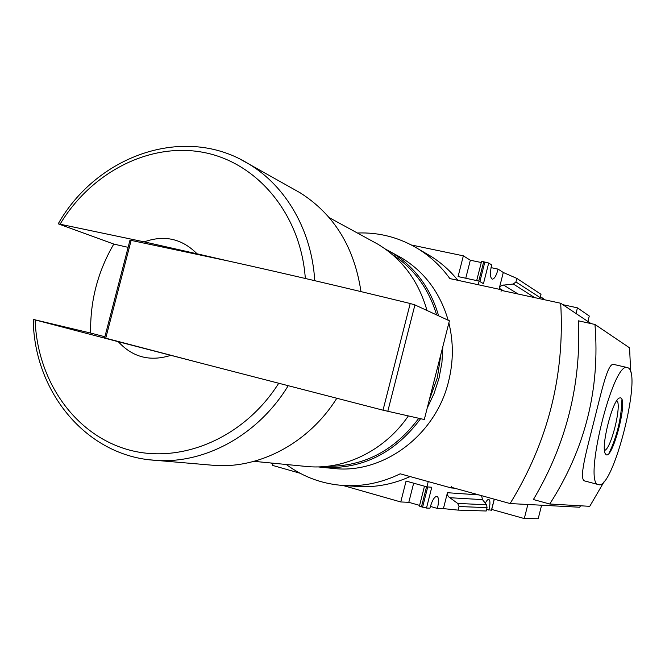 <?xml version="1.0" encoding="UTF-8"?>
<svg xmlns="http://www.w3.org/2000/svg" width="665" height="665" viewBox="0 0 665 665"><rect width="100%" height="100%" fill="white"/><g stroke="black" fill="none" stroke-linecap="round" stroke-linejoin="round"><path stroke-width="1" d="M580.562 505.791L579.647 507.229L510.097 503.555C548.076 441.76 564.934 374.994 560.686 303.248L502.033 290.547L501.019 291.204L501.393 289.74L449.856 278.585C441.269 266.707 430.987 256.964 419.008 249.375C399.981 237.613 379.441 232.16 357.388 233.008M591.085 323.614L560.686 303.248M604.427 481.103L589.755 506.323L549.739 504.012L533.396 499.54C566.198 444.178 581.218 384.603 578.467 320.829L594.967 324.462L629.572 347.845L630.678 372.026M128.121 247.347L113.79 244.072C97.738 271.653 90.024 301.32 90.656 333.065L104.895 336.756M170.797 355.343C150.124 361.843 132.626 357.296 118.295 341.71L201.661 363.331L104.596 337.895L129.958 240.273M90.656 333.065L33.316 319.424L118.295 341.71M454.661 488.21L451.144 487.927L451.469 486.639L451.917 487.453L510.097 503.555M527.835 504.494L524.294 518.559L491.734 509.448M541.601 505.217L538.193 518.75L524.294 518.559M587.91 321.478L589.281 316.025L577.444 307.845L576.015 313.514M503.139 290.788L501.393 289.74M443.414 508.625L458.127 510.121L459.033 506.531L457.711 503.43L448.592 496.813L447.537 495.034L447.445 492.707L443.414 508.625L437.387 508.426L430.38 506.431M410.122 476.564C393.647 484.012 376.731 487.362 359.374 486.605L354.487 486.265M300.073 473.239L272.5 465.384L273.066 463.197M428.252 481.585L426.905 486.871L406.074 481.069L400.762 501.959L343.015 485.492M437.387 508.426C439.016 501.651 438.9 497.603 437.021 496.306C434.436 496.481 432.067 500.437 429.923 508.176L426.489 508.06L431.776 487.254L426.905 486.871M449.582 497.694L482.474 499.631L481.61 495.666M482.474 499.631L486.572 504.777L487.054 507.636L486.206 511.003L458.127 510.121M503.289 272.492L499.282 288.294L500.462 286.324L502.225 285.285L513.305 284.005L515.924 281.96L516.83 278.386L503.289 272.492L498.093 269.117L491.028 267.629M424.794 252.742L431.286 256.524C441.327 262.883 450.188 270.813 457.861 280.322M498.093 269.117C496.398 275.551 494.461 278.901 492.3 279.159C490.038 277.737 489.822 272.999 491.659 264.936L488.7 263.016L483.455 283.664L479.157 281.12L478.235 284.728M479.157 281.12L458.069 276.582L463.347 255.842L411.386 244.986M516.83 278.386L541.011 294.287L539.706 298.71M577.444 307.845L562.806 304.67M544.735 299.799L542.507 297.978L540.204 297.479M481.277 262.525L470.33 260.231L463.347 255.842M488.7 263.016L481.568 261.395L476.689 280.588M542.183 299.242L542.507 297.978M426.489 508.06L419.416 506.123L424.478 486.19M419.598 505.383L408.8 502.316L400.762 501.959M272.949 463.646L270.48 462.948M494.328 499.191L491.535 510.221L486.581 509.515M488.858 510.155C490.313 504.095 490.305 500.521 488.833 499.423C487.852 499.224 486.68 500.487 485.325 503.214M286.282 464.494C303.672 477.354 323.306 484.394 345.177 485.608C364.071 486.423 382.408 482.491 400.189 473.812L451.144 487.927M144.197 241.869C164.396 234.703 182.019 238.677 197.048 253.797L144.197 241.869L58.271 223.839L113.79 244.072M105.735 338.211L131.146 240.389L228.087 260.938L197.048 253.797M293.007 188.785L300.115 192.775C334.038 214.288 354.329 247.23 360.97 291.594M336.781 398.293C309.009 442.707 260.057 468.758 214.562 465.409L209.442 464.968M372.134 241.062L377.836 244.171C402.167 258.901 418.551 281.004 426.988 310.48M408.327 415.957C384.993 450.263 345.226 469.831 308.028 466.622L304.071 466.24M408.8 502.316L413.663 483.181M465.758 278.236L470.33 260.231M131.146 240.389L129.966 240.24M201.661 363.331L383.015 410.18L424.303 419.524L449.407 320.804L414.918 304.919L410.214 303.506C344.187 287.388 283.481 273.19 228.087 260.938M627.361 367.562L613.604 364.395C607.719 362.974 601.95 389.773 593.92 421.519C585.89 453.306 578.558 479.606 584.851 480.995L598.525 484.619C612.914 490.57 642.465 374.154 628.217 367.886L627.361 367.562C613.063 360.837 582.648 484.311 598.525 484.619M609.107 453.098C617.078 436.124 621.351 418.31 621.933 399.657M549.739 504.012C585.109 448.991 600.179 389.141 594.967 324.462M620.694 397.836L619.173 398.044C612.116 400.92 600.478 448.16 605.433 453.829C611.193 464.228 628.525 400.446 620.694 397.836M604.502 450.388C610.919 449.889 622.232 404.071 616.796 400.629M440.962 354.021L437.321 377.811L429.141 400.513M418.8 418.293C394.603 450.579 364.029 466.589 327.072 466.315M392.308 254.504C413.913 268.436 428.684 288.568 436.631 314.919M442.848 346.59L441.942 362.508L439 378.26L434.062 393.53L427.229 408.019M420.604 418.701C394.877 453.073 362.425 469.324 323.24 467.453L318.103 466.905M385.235 248.976L390.845 252.027C414.386 266.233 430.313 287.496 438.617 315.833M448.867 322.907C453.572 342.126 453.48 361.61 448.584 381.353C435.866 434.827 384.062 473.571 335.019 468.617L331.27 468.243M395.791 254.72L401.211 257.671C424.345 271.619 439.997 292.475 448.168 320.231M278.685 383.314C243.689 438.717 179.434 465.109 126.566 449.257C73.566 433.505 37.132 379.74 35.137 319.932M288.178 385.767C258.269 434.968 205.086 463.987 156.051 460.363L150.174 459.848M60.158 224.063C91.147 172.592 149.035 142.235 203.074 152.318C257.022 162.268 300.838 214.014 305.318 278.477M240.489 159.367L249.018 164.105C286.108 186.35 311.877 230.772 314.72 280.663M447.445 492.707L478.85 494.91M491.427 510.238L494.228 499.157M422.591 507.204L427.736 486.938M421.435 506.871L426.539 486.772M478.783 281.046L483.729 261.586M479.889 281.553L484.893 261.827M499.282 288.294L503.58 290.879M515.924 281.96L540.163 297.629M513.305 284.005L534.71 297.629M503.505 285.011L518.101 294.03M457.711 503.43L486.572 504.777M459.033 506.531L487.054 507.636M387.786 411.361L414.918 304.919M383.015 410.18L410.214 303.506M33.25 319.424C33.882 391.793 86.616 456.689 156.051 460.363L214.562 465.409M359.374 486.605L345.177 485.608M431.286 256.524L419.008 249.375M300.115 192.775L249.018 164.105C184.953 123.989 97.015 155.12 58.212 223.814M254.038 461.335L308.028 466.622M329.225 217.638L377.836 244.171M323.24 467.453L335.019 468.617M390.845 252.027L401.211 257.671"/></g></svg>

